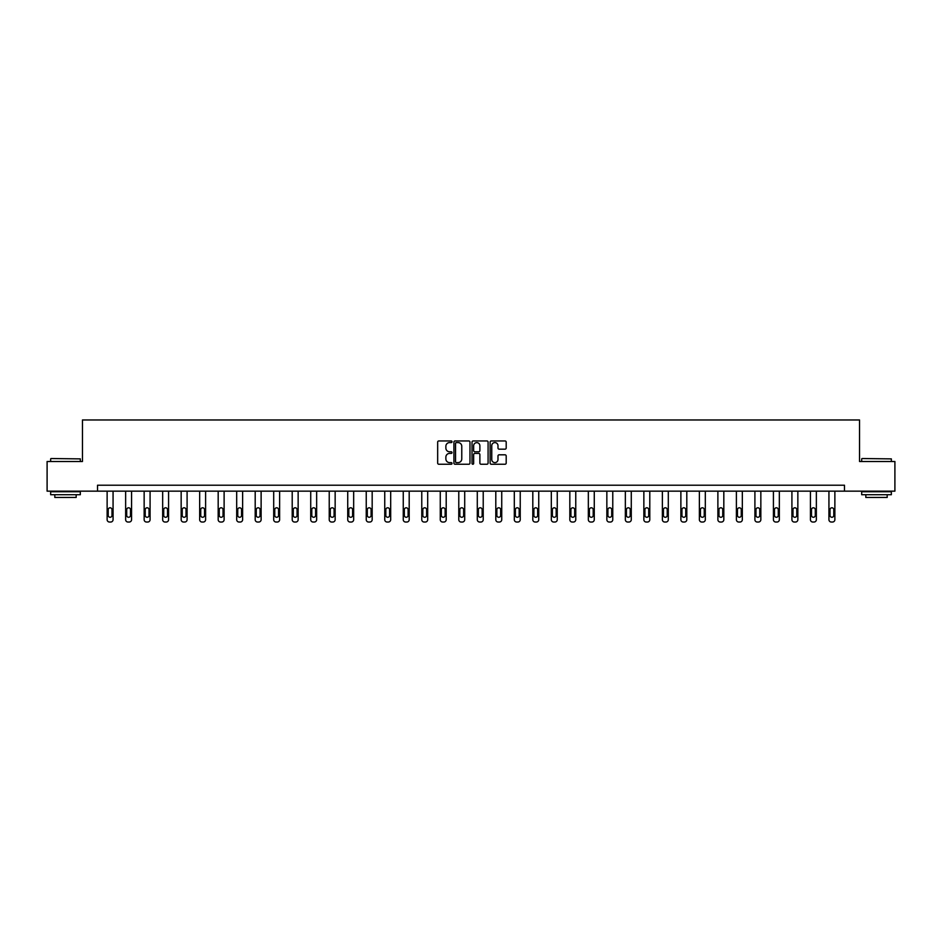 <?xml version="1.0" encoding="UTF-8"?>
<svg xmlns="http://www.w3.org/2000/svg" width="942" height="942" viewBox="0 0 942 942"><rect width="100%" height="100%" fill="white"/><g stroke="black" fill="none" stroke-linecap="round" stroke-linejoin="round"><path stroke-width="1.41" d="M452.019 441.774A0.812 0.812 0 0 0 451.206 440.95L438.831 440.95A1.166 1.166 0 0 0 437.665 442.116L437.665 463.075A1.166 1.166 0 0 0 438.831 464.241L451.206 464.241A0.812 0.812 0 0 0 452.019 463.429A0.812 0.812 0 0 0 451.206 462.616L449.605 462.616A3.721 3.721 0 0 1 445.872 458.884L445.872 457.141A3.721 3.721 0 0 1 449.605 453.42L451.206 453.42A0.812 0.812 0 0 0 452.019 452.596A0.812 0.812 0 0 0 451.206 451.783L449.605 451.783A3.721 3.721 0 0 1 445.872 448.062L445.872 446.308A3.721 3.721 0 0 1 449.605 442.587L451.206 442.587A0.812 0.812 0 0 0 452.019 441.774M505.03 449.169A1.166 1.166 0 0 0 506.195 448.003L506.195 442.116A1.166 1.166 0 0 0 505.03 440.95L491.288 440.95A1.166 1.166 0 0 0 490.123 442.116L490.123 463.075A1.166 1.166 0 0 0 491.288 464.241L505.03 464.241A1.166 1.166 0 0 0 506.195 463.075L506.195 455.975A1.166 1.166 0 0 0 505.03 454.809L499.154 454.809A1.166 1.166 0 0 0 497.988 455.975L497.988 459.496A3.12 3.12 0 0 1 494.868 462.616A3.12 3.12 0 0 1 491.759 459.496L491.759 445.696A3.12 3.12 0 0 1 494.868 442.587A3.12 3.12 0 0 1 497.988 445.696L497.988 448.003A1.166 1.166 0 0 0 499.154 449.169L505.03 449.169M97.521 491.159L47.1 491.159L47.1 461.498L82.46 461.498L82.46 419.967L859.54 419.967L859.54 461.498L894.9 461.498L894.9 491.159L844.479 491.159L844.479 485.224L97.521 485.224L97.521 491.159L844.479 491.159M469.976 442.116A1.166 1.166 0 0 0 468.822 440.95L455.08 440.95A1.166 1.166 0 0 0 453.914 442.116L453.914 463.075A1.166 1.166 0 0 0 455.08 464.241L468.822 464.241A1.166 1.166 0 0 0 469.976 463.075L469.976 442.116M473.178 440.95L486.92 440.95A1.166 1.166 0 0 1 488.086 442.116L488.086 463.075A1.166 1.166 0 0 1 486.92 464.241L481.044 464.241A1.166 1.166 0 0 1 479.878 463.075L479.878 454.574A1.166 1.166 0 0 0 478.713 453.42L474.815 453.42A1.166 1.166 0 0 0 473.649 454.574L473.649 463.429A0.812 0.812 0 0 1 472.837 464.241A0.812 0.812 0 0 1 472.024 463.429L472.024 442.116A1.166 1.166 0 0 1 473.178 440.95M456.352 442.587A0.812 0.812 0 0 0 455.539 443.399L455.539 461.804A0.812 0.812 0 0 0 456.352 462.616L458.048 462.616A3.721 3.721 0 0 0 461.768 458.884L461.768 446.308A3.721 3.721 0 0 0 458.048 442.587L456.352 442.587M479.878 445.754A3.12 3.12 0 0 0 476.77 442.646A3.12 3.12 0 0 0 473.649 445.754L473.649 450.617A1.166 1.166 0 0 0 474.815 451.783L478.713 451.783A1.166 1.166 0 0 0 479.878 450.617L479.878 445.754M113.064 491.159L113.064 519.654A2.379 2.379 0 0 1 110.697 522.033L109.507 522.033A2.379 2.379 0 0 1 107.129 519.654L107.129 491.159M111.992 515.38L111.992 509.693A1.896 1.896 0 0 0 110.096 507.785A1.896 1.896 0 0 0 108.2 509.693L108.2 515.38A1.896 1.896 0 0 0 110.096 517.276A1.896 1.896 0 0 0 111.992 515.38M51.009 458.53L80.317 458.884L51.009 458.53M65.493 494.715L50.656 494.715L50.656 491.748L80.317 491.748L80.317 494.715L65.493 494.715M76.172 494.715L76.172 497.447L54.813 497.447L54.813 494.715M862.036 458.53L891.344 458.884L862.036 458.53M876.507 494.715L861.683 494.715L861.683 491.748L891.344 491.748L891.344 494.715L876.507 494.715M887.187 494.715L887.187 497.447L865.828 497.447L865.828 494.715M131.574 491.159L131.574 519.654A2.379 2.379 0 0 1 129.195 522.033L128.018 522.033A2.379 2.379 0 0 1 125.639 519.654L125.639 491.159M130.502 515.38L130.502 509.693A1.896 1.896 0 0 0 128.607 507.785A1.896 1.896 0 0 0 126.711 509.693L126.711 515.38A1.896 1.896 0 0 0 128.607 517.276A1.896 1.896 0 0 0 130.502 515.38M150.084 491.159L150.084 519.654A2.379 2.379 0 0 1 147.706 522.033L146.516 522.033A2.379 2.379 0 0 1 144.15 519.654L144.15 491.159M149.013 515.38L149.013 509.693A1.896 1.896 0 0 0 147.117 507.785A1.896 1.896 0 0 0 145.209 509.693L145.209 515.38A1.896 1.896 0 0 0 147.117 517.276A1.896 1.896 0 0 0 149.013 515.38M168.583 491.159L168.583 519.654A2.379 2.379 0 0 1 166.216 522.033L165.027 522.033A2.379 2.379 0 0 1 162.66 519.654L162.66 491.159M167.523 515.38L167.523 509.693A1.896 1.896 0 0 0 165.615 507.785A1.896 1.896 0 0 0 163.72 509.693L163.72 515.38A1.896 1.896 0 0 0 165.615 517.276A1.896 1.896 0 0 0 167.523 515.38M187.093 491.159L187.093 519.654A2.379 2.379 0 0 1 184.726 522.033L183.537 522.033A2.379 2.379 0 0 1 181.158 519.654L181.158 491.159M186.021 515.38L186.021 509.693A1.896 1.896 0 0 0 184.126 507.785A1.896 1.896 0 0 0 182.23 509.693L182.23 515.38A1.896 1.896 0 0 0 184.126 517.276A1.896 1.896 0 0 0 186.021 515.38M205.603 491.159L205.603 519.654A2.379 2.379 0 0 1 203.225 522.033L202.047 522.033A2.379 2.379 0 0 1 199.669 519.654L199.669 491.159M204.532 515.38L204.532 509.693A1.896 1.896 0 0 0 202.636 507.785A1.896 1.896 0 0 0 200.74 509.693L200.74 515.38A1.896 1.896 0 0 0 202.636 517.276A1.896 1.896 0 0 0 204.532 515.38M224.114 491.159L224.114 519.654A2.379 2.379 0 0 1 221.735 522.033L220.546 522.033A2.379 2.379 0 0 1 218.179 519.654L218.179 491.159M223.042 515.38L223.042 509.693A1.896 1.896 0 0 0 221.146 507.785A1.896 1.896 0 0 0 219.25 509.693L219.25 515.38A1.896 1.896 0 0 0 221.146 517.276A1.896 1.896 0 0 0 223.042 515.38M242.624 491.159L242.624 519.654A2.379 2.379 0 0 1 240.245 522.033L239.056 522.033A2.379 2.379 0 0 1 236.689 519.654L236.689 491.159M241.552 515.38L241.552 509.693A1.896 1.896 0 0 0 239.657 507.785A1.896 1.896 0 0 0 237.749 509.693L237.749 515.38A1.896 1.896 0 0 0 239.657 517.276A1.896 1.896 0 0 0 241.552 515.38M261.122 491.159L261.122 519.654A2.379 2.379 0 0 1 258.756 522.033L257.566 522.033A2.379 2.379 0 0 1 255.2 519.654L255.2 491.159M260.063 515.38L260.063 509.693A1.896 1.896 0 0 0 258.155 507.785A1.896 1.896 0 0 0 256.259 509.693L256.259 515.38A1.896 1.896 0 0 0 258.155 517.276A1.896 1.896 0 0 0 260.063 515.38M279.633 491.159L279.633 519.654A2.379 2.379 0 0 1 277.266 522.033L276.077 522.033A2.379 2.379 0 0 1 273.698 519.654L273.698 491.159M278.561 515.38L278.561 509.693A1.896 1.896 0 0 0 276.665 507.785A1.896 1.896 0 0 0 274.77 509.693L274.77 515.38A1.896 1.896 0 0 0 276.665 517.276A1.896 1.896 0 0 0 278.561 515.38M298.143 491.159L298.143 519.654A2.379 2.379 0 0 1 295.764 522.033L294.587 522.033A2.379 2.379 0 0 1 292.208 519.654L292.208 491.159M297.071 515.38L297.071 509.693A1.896 1.896 0 0 0 295.176 507.785A1.896 1.896 0 0 0 293.28 509.693L293.28 515.38A1.896 1.896 0 0 0 295.176 517.276A1.896 1.896 0 0 0 297.071 515.38M316.653 491.159L316.653 519.654A2.379 2.379 0 0 1 314.275 522.033L313.085 522.033A2.379 2.379 0 0 1 310.719 519.654L310.719 491.159M315.582 515.38L315.582 509.693A1.896 1.896 0 0 0 313.686 507.785A1.896 1.896 0 0 0 311.79 509.693L311.79 515.38A1.896 1.896 0 0 0 313.686 517.276A1.896 1.896 0 0 0 315.582 515.38M335.152 491.159L335.152 519.654A2.379 2.379 0 0 1 332.785 522.033L331.596 522.033A2.379 2.379 0 0 1 329.229 519.654L329.229 491.159M334.092 515.38L334.092 509.693A1.896 1.896 0 0 0 332.196 507.785A1.896 1.896 0 0 0 330.289 509.693L330.289 515.38A1.896 1.896 0 0 0 332.196 517.276A1.896 1.896 0 0 0 334.092 515.38M353.662 491.159L353.662 519.654A2.379 2.379 0 0 1 351.295 522.033L350.106 522.033A2.379 2.379 0 0 1 347.728 519.654L347.728 491.159M352.602 515.38L352.602 509.693A1.896 1.896 0 0 0 350.695 507.785A1.896 1.896 0 0 0 348.799 509.693L348.799 515.38A1.896 1.896 0 0 0 350.695 517.276A1.896 1.896 0 0 0 352.602 515.38M372.172 491.159L372.172 519.654A2.379 2.379 0 0 1 369.806 522.033L368.616 522.033A2.379 2.379 0 0 1 366.238 519.654L366.238 491.159M371.101 515.38L371.101 509.693A1.896 1.896 0 0 0 369.205 507.785A1.896 1.896 0 0 0 367.309 509.693L367.309 515.38A1.896 1.896 0 0 0 369.205 517.276A1.896 1.896 0 0 0 371.101 515.38M390.683 491.159L390.683 519.654A2.379 2.379 0 0 1 388.304 522.033L387.127 522.033A2.379 2.379 0 0 1 384.748 519.654L384.748 491.159M389.611 515.38L389.611 509.693A1.896 1.896 0 0 0 387.715 507.785A1.896 1.896 0 0 0 385.82 509.693L385.82 515.38A1.896 1.896 0 0 0 387.715 517.276A1.896 1.896 0 0 0 389.611 515.38M409.193 491.159L409.193 519.654A2.379 2.379 0 0 1 406.814 522.033L405.625 522.033A2.379 2.379 0 0 1 403.258 519.654L403.258 491.159M408.122 515.38L408.122 509.693A1.896 1.896 0 0 0 406.226 507.785A1.896 1.896 0 0 0 404.33 509.693L404.33 515.38A1.896 1.896 0 0 0 406.226 517.276A1.896 1.896 0 0 0 408.122 515.38M427.692 491.159L427.692 519.654A2.379 2.379 0 0 1 425.325 522.033L424.135 522.033A2.379 2.379 0 0 1 421.769 519.654L421.769 491.159M426.632 515.38L426.632 509.693A1.896 1.896 0 0 0 424.736 507.785A1.896 1.896 0 0 0 422.828 509.693L422.828 515.38A1.896 1.896 0 0 0 424.736 517.276A1.896 1.896 0 0 0 426.632 515.38M446.202 491.159L446.202 519.654A2.379 2.379 0 0 1 443.835 522.033L442.646 522.033A2.379 2.379 0 0 1 440.267 519.654L440.267 491.159M445.142 515.38L445.142 509.693A1.896 1.896 0 0 0 443.235 507.785A1.896 1.896 0 0 0 441.339 509.693L441.339 515.38A1.896 1.896 0 0 0 443.235 517.276A1.896 1.896 0 0 0 445.142 515.38M464.712 491.159L464.712 519.654A2.379 2.379 0 0 1 462.334 522.033L461.156 522.033A2.379 2.379 0 0 1 458.778 519.654L458.778 491.159M463.641 515.38L463.641 509.693A1.896 1.896 0 0 0 461.745 507.785A1.896 1.896 0 0 0 459.849 509.693L459.849 515.38A1.896 1.896 0 0 0 461.745 517.276A1.896 1.896 0 0 0 463.641 515.38M483.222 491.159L483.222 519.654A2.379 2.379 0 0 1 480.844 522.033L479.666 522.033A2.379 2.379 0 0 1 477.288 519.654L477.288 491.159M482.151 515.38L482.151 509.693A1.896 1.896 0 0 0 480.255 507.785A1.896 1.896 0 0 0 478.359 509.693L478.359 515.38A1.896 1.896 0 0 0 480.255 517.276A1.896 1.896 0 0 0 482.151 515.38M501.733 491.159L501.733 519.654A2.379 2.379 0 0 1 499.354 522.033L498.165 522.033A2.379 2.379 0 0 1 495.798 519.654L495.798 491.159M500.661 515.38L500.661 509.693A1.896 1.896 0 0 0 498.765 507.785A1.896 1.896 0 0 0 496.858 509.693L496.858 515.38A1.896 1.896 0 0 0 498.765 517.276A1.896 1.896 0 0 0 500.661 515.38M520.231 491.159L520.231 519.654A2.379 2.379 0 0 1 517.865 522.033L516.675 522.033A2.379 2.379 0 0 1 514.308 519.654L514.308 491.159M519.172 515.38L519.172 509.693A1.896 1.896 0 0 0 517.264 507.785A1.896 1.896 0 0 0 515.368 509.693L515.368 515.38A1.896 1.896 0 0 0 517.264 517.276A1.896 1.896 0 0 0 519.172 515.38M538.742 491.159L538.742 519.654A2.379 2.379 0 0 1 536.375 522.033L535.186 522.033A2.379 2.379 0 0 1 532.807 519.654L532.807 491.159M537.67 515.38L537.67 509.693A1.896 1.896 0 0 0 535.774 507.785A1.896 1.896 0 0 0 533.878 509.693L533.878 515.38A1.896 1.896 0 0 0 535.774 517.276A1.896 1.896 0 0 0 537.67 515.38M557.252 491.159L557.252 519.654A2.379 2.379 0 0 1 554.873 522.033L553.696 522.033A2.379 2.379 0 0 1 551.317 519.654L551.317 491.159M556.18 515.38L556.18 509.693A1.896 1.896 0 0 0 554.285 507.785A1.896 1.896 0 0 0 552.389 509.693L552.389 515.38A1.896 1.896 0 0 0 554.285 517.276A1.896 1.896 0 0 0 556.18 515.38M575.762 491.159L575.762 519.654A2.379 2.379 0 0 1 573.384 522.033L572.194 522.033A2.379 2.379 0 0 1 569.828 519.654L569.828 491.159M574.691 515.38L574.691 509.693A1.896 1.896 0 0 0 572.795 507.785A1.896 1.896 0 0 0 570.899 509.693L570.899 515.38A1.896 1.896 0 0 0 572.795 517.276A1.896 1.896 0 0 0 574.691 515.38M594.272 491.159L594.272 519.654A2.379 2.379 0 0 1 591.894 522.033L590.705 522.033A2.379 2.379 0 0 1 588.338 519.654L588.338 491.159M593.201 515.38L593.201 509.693A1.896 1.896 0 0 0 591.305 507.785A1.896 1.896 0 0 0 589.398 509.693L589.398 515.38A1.896 1.896 0 0 0 591.305 517.276A1.896 1.896 0 0 0 593.201 515.38M612.771 491.159L612.771 519.654A2.379 2.379 0 0 1 610.404 522.033L609.215 522.033A2.379 2.379 0 0 1 606.848 519.654L606.848 491.159M611.711 515.38L611.711 509.693A1.896 1.896 0 0 0 609.804 507.785A1.896 1.896 0 0 0 607.908 509.693L607.908 515.38A1.896 1.896 0 0 0 609.804 517.276A1.896 1.896 0 0 0 611.711 515.38M631.281 491.159L631.281 519.654A2.379 2.379 0 0 1 628.915 522.033L627.725 522.033A2.379 2.379 0 0 1 625.347 519.654L625.347 491.159M630.21 515.38L630.21 509.693A1.896 1.896 0 0 0 628.314 507.785A1.896 1.896 0 0 0 626.418 509.693L626.418 515.38A1.896 1.896 0 0 0 628.314 517.276A1.896 1.896 0 0 0 630.21 515.38M649.792 491.159L649.792 519.654A2.379 2.379 0 0 1 647.413 522.033L646.236 522.033A2.379 2.379 0 0 1 643.857 519.654L643.857 491.159M648.72 515.38L648.72 509.693A1.896 1.896 0 0 0 646.824 507.785A1.896 1.896 0 0 0 644.929 509.693L644.929 515.38A1.896 1.896 0 0 0 646.824 517.276A1.896 1.896 0 0 0 648.72 515.38M668.302 491.159L668.302 519.654A2.379 2.379 0 0 1 665.923 522.033L664.734 522.033A2.379 2.379 0 0 1 662.367 519.654L662.367 491.159M667.23 515.38L667.23 509.693A1.896 1.896 0 0 0 665.335 507.785A1.896 1.896 0 0 0 663.439 509.693L663.439 515.38A1.896 1.896 0 0 0 665.335 517.276A1.896 1.896 0 0 0 667.23 515.38M686.8 491.159L686.8 519.654A2.379 2.379 0 0 1 684.434 522.033L683.244 522.033A2.379 2.379 0 0 1 680.878 519.654L680.878 491.159M685.741 515.38L685.741 509.693A1.896 1.896 0 0 0 683.845 507.785A1.896 1.896 0 0 0 681.937 509.693L681.937 515.38A1.896 1.896 0 0 0 683.845 517.276A1.896 1.896 0 0 0 685.741 515.38M705.311 491.159L705.311 519.654A2.379 2.379 0 0 1 702.944 522.033L701.755 522.033A2.379 2.379 0 0 1 699.376 519.654L699.376 491.159M704.251 515.38L704.251 509.693A1.896 1.896 0 0 0 702.343 507.785A1.896 1.896 0 0 0 700.448 509.693L700.448 515.38A1.896 1.896 0 0 0 702.343 517.276A1.896 1.896 0 0 0 704.251 515.38M723.821 491.159L723.821 519.654A2.379 2.379 0 0 1 721.454 522.033L720.265 522.033A2.379 2.379 0 0 1 717.886 519.654L717.886 491.159M722.749 515.38L722.749 509.693A1.896 1.896 0 0 0 720.854 507.785A1.896 1.896 0 0 0 718.958 509.693L718.958 515.38A1.896 1.896 0 0 0 720.854 517.276A1.896 1.896 0 0 0 722.749 515.38M742.331 491.159L742.331 519.654A2.379 2.379 0 0 1 739.953 522.033L738.775 522.033A2.379 2.379 0 0 1 736.397 519.654L736.397 491.159M741.26 515.38L741.26 509.693A1.896 1.896 0 0 0 739.364 507.785A1.896 1.896 0 0 0 737.468 509.693L737.468 515.38A1.896 1.896 0 0 0 739.364 517.276A1.896 1.896 0 0 0 741.26 515.38M760.842 491.159L760.842 519.654A2.379 2.379 0 0 1 758.463 522.033L757.274 522.033A2.379 2.379 0 0 1 754.907 519.654L754.907 491.159M759.77 515.38L759.77 509.693A1.896 1.896 0 0 0 757.874 507.785A1.896 1.896 0 0 0 755.979 509.693L755.979 515.38A1.896 1.896 0 0 0 757.874 517.276A1.896 1.896 0 0 0 759.77 515.38M779.34 491.159L779.34 519.654A2.379 2.379 0 0 1 776.973 522.033L775.784 522.033A2.379 2.379 0 0 1 773.417 519.654L773.417 491.159M778.28 515.38L778.28 509.693A1.896 1.896 0 0 0 776.385 507.785A1.896 1.896 0 0 0 774.477 509.693L774.477 515.38A1.896 1.896 0 0 0 776.385 517.276A1.896 1.896 0 0 0 778.28 515.38M797.85 491.159L797.85 519.654A2.379 2.379 0 0 1 795.484 522.033L794.294 522.033A2.379 2.379 0 0 1 791.916 519.654L791.916 491.159M796.791 515.38L796.791 509.693A1.896 1.896 0 0 0 794.883 507.785A1.896 1.896 0 0 0 792.987 509.693L792.987 515.38A1.896 1.896 0 0 0 794.883 517.276A1.896 1.896 0 0 0 796.791 515.38M816.361 491.159L816.361 519.654A2.379 2.379 0 0 1 813.982 522.033L812.805 522.033A2.379 2.379 0 0 1 810.426 519.654L810.426 491.159M815.289 515.38L815.289 509.693A1.896 1.896 0 0 0 813.393 507.785A1.896 1.896 0 0 0 811.498 509.693L811.498 515.38A1.896 1.896 0 0 0 813.393 517.276A1.896 1.896 0 0 0 815.289 515.38M834.871 491.159L834.871 519.654A2.379 2.379 0 0 1 832.492 522.033L831.303 522.033A2.379 2.379 0 0 1 828.936 519.654L828.936 491.159M833.8 515.38L833.8 509.693A1.896 1.896 0 0 0 831.904 507.785A1.896 1.896 0 0 0 830.008 509.693L830.008 515.38A1.896 1.896 0 0 0 831.904 517.276A1.896 1.896 0 0 0 833.8 515.38M50.656 461.498L50.656 458.884M57.427 491.748L57.427 491.159M73.558 491.748L73.558 491.159M80.317 461.498L80.317 458.884M861.683 461.498L861.683 458.884M868.442 491.748L868.442 491.159M884.573 491.748L884.573 491.159M891.344 461.498L891.344 458.884"/></g></svg>
